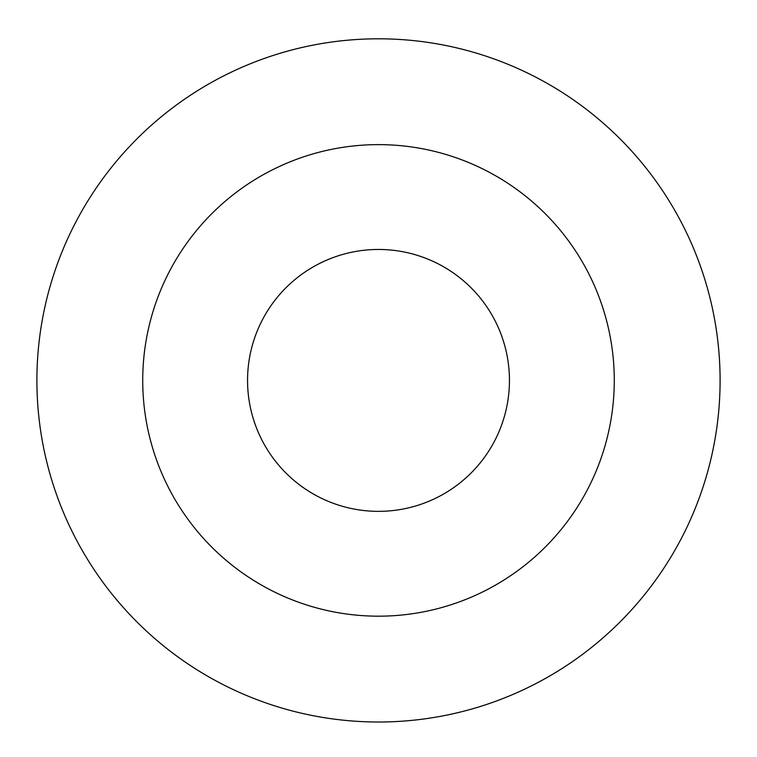 <?xml version="1.0" encoding="UTF-8"?>
<svg xmlns="http://www.w3.org/2000/svg" width="757" height="757" viewBox="0 0 757 757"><rect width="100%" height="100%" fill="white"/><g stroke="black" fill="none" stroke-linecap="round" stroke-linejoin="round"><path stroke-width="1.14" d="M378.5 249.46A130.942 130.942 0 0 1 491.899 445.882A130.942 130.942 0 0 1 265.101 445.882A130.942 130.942 0 0 1 378.5 249.46M378.5 144.625A235.787 235.787 0 0 1 582.691 498.295A235.787 235.787 0 0 1 174.309 498.295A235.787 235.787 0 0 1 378.5 144.625M378.5 38.806A341.606 341.606 0 0 1 674.336 551.21A341.606 341.606 0 0 1 82.664 551.21A341.606 341.606 0 0 1 378.5 38.806"/></g></svg>
